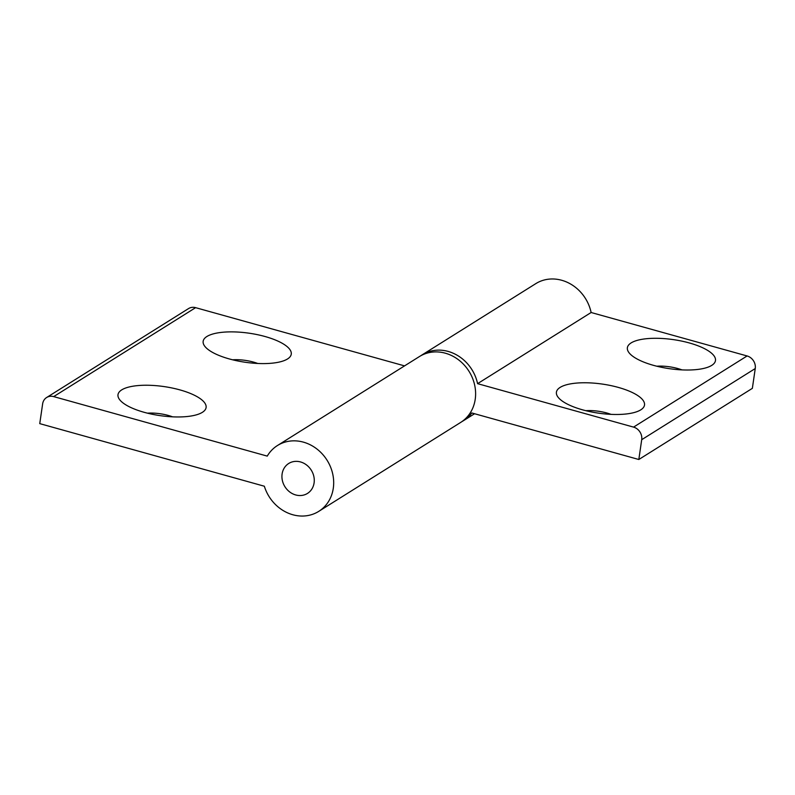<?xml version="1.0" encoding="UTF-8"?>
<svg xmlns="http://www.w3.org/2000/svg" width="795" height="795" viewBox="0 0 795 795"><rect width="100%" height="100%" fill="white"/><g stroke="black" fill="none" stroke-linecap="round" stroke-linejoin="round"><path stroke-width="1.19" d="M689.305 342.943A44.52 14.658 8.3 0 0 641.982 339.316A44.52 14.658 8.3 0 0 629.402 353.189A44.52 14.658 8.3 0 0 653.54 365.362A44.52 14.658 8.3 0 0 711.962 365.233A44.52 14.658 8.3 0 0 689.305 342.943M681.971 369.894A22.966 7.562 8.3 0 0 677.708 368.512A22.966 7.562 8.3 0 0 656.819 366.217M618.341 387.413A44.52 14.658 8.3 0 0 571.019 383.786A44.52 14.658 8.3 0 0 558.438 397.659A44.52 14.658 8.3 0 0 582.576 409.832A44.52 14.658 8.3 0 0 640.999 409.703A44.52 14.658 8.3 0 0 618.341 387.413M611.007 414.364A22.966 7.562 8.3 0 0 606.744 412.973A22.966 7.562 8.3 0 0 585.845 410.687M462.064 421.509A38.866 34.215 -122.1 0 0 463.505 420.654A38.866 34.215 -122.1 0 0 471.813 412.963L638.822 459.5L641.704 439.695A10.603 9.331 -122.1 0 0 633.555 427.114L477.576 383.657A38.866 34.215 -122.1 0 0 422.234 354.799A38.866 34.215 -122.1 0 0 420.833 355.723M638.822 459.5L752.358 388.348L755.25 368.542A10.603 9.331 -122.1 0 0 747.101 355.961L591.122 312.505A38.866 34.215 -122.1 0 0 535.78 283.646L422.234 354.799M477.576 383.657L591.122 312.505M144.163 412.307A44.52 14.658 8.3 0 0 202.596 412.188A44.52 14.658 8.3 0 0 179.928 389.898A44.52 14.658 8.3 0 0 132.616 386.261A44.52 14.658 8.3 0 0 120.025 400.143A44.52 14.658 8.3 0 0 144.163 412.307M172.595 416.838A22.966 7.562 8.3 0 0 168.341 415.457A22.966 7.562 8.3 0 0 147.443 413.171M229.328 358.942A44.52 14.658 8.3 0 0 287.75 358.823A44.52 14.658 8.3 0 0 265.093 336.533A44.52 14.658 8.3 0 0 217.77 332.896A44.52 14.658 8.3 0 0 205.189 346.779A44.52 14.658 8.3 0 0 229.328 358.942M257.759 363.474A22.966 7.562 8.3 0 0 253.496 362.093A22.966 7.562 8.3 0 0 232.607 359.807M314.095 482.903A17.669 15.552 57.9 0 1 307.486 493.417A17.669 15.552 57.9 0 1 289.638 491.896A17.669 15.552 57.9 0 1 282.106 473.989A17.669 15.552 57.9 0 1 288.724 463.475A17.669 15.552 57.9 0 1 306.572 464.996A17.669 15.552 57.9 0 1 314.095 482.903A17.669 15.552 -122.1 0 0 306.572 464.996A17.669 15.552 -122.1 0 0 288.724 463.475A17.669 15.552 -122.1 0 0 282.106 473.989A17.669 15.552 -122.1 0 0 289.638 491.896A17.669 15.552 -122.1 0 0 307.486 493.417A17.669 15.552 -122.1 0 0 314.095 482.903M277.465 445.518L419.392 356.577A38.866 34.215 57.9 0 1 458.655 359.916A38.866 34.215 57.9 0 1 475.221 399.309A38.866 34.215 57.9 0 1 460.663 422.433L318.735 511.374A38.866 34.215 57.9 0 1 264.347 486.222L39.75 423.636L42.642 403.83A10.603 9.331 57.9 0 1 46.607 397.53A10.603 9.331 57.9 0 1 53.682 396.606L267.249 456.111A38.866 34.215 57.9 0 1 277.465 445.518A38.866 34.215 57.9 0 1 316.728 448.857A38.866 34.215 57.9 0 1 333.294 488.249A38.866 34.215 57.9 0 1 318.735 511.374M46.607 397.53L188.534 308.589A10.603 9.331 57.9 0 1 195.61 307.665L404.546 365.879M633.555 427.114L747.101 355.961M641.704 439.695L755.25 368.542M195.61 307.665L53.682 396.606M463.505 420.654L474.555 413.738"/></g></svg>
